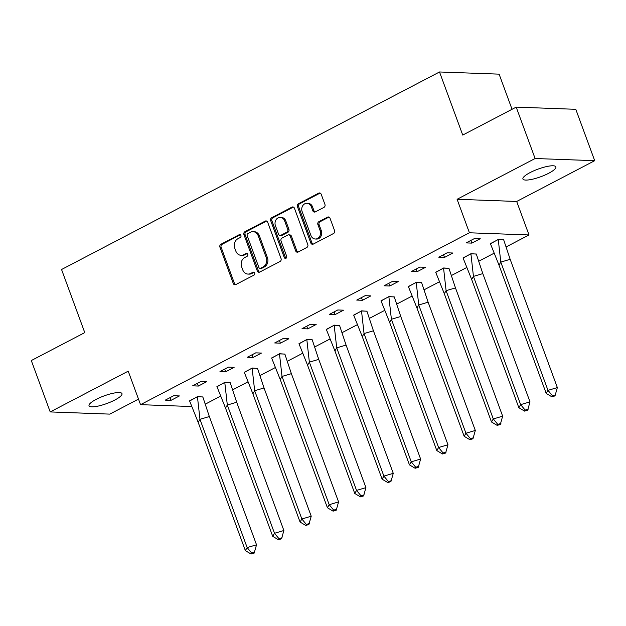 <?xml version="1.0" encoding="UTF-8"?>
<svg xmlns="http://www.w3.org/2000/svg" width="626" height="626" viewBox="0 0 626 626"><rect width="100%" height="100%" fill="white"/><g stroke="black" fill="none" stroke-linecap="round" stroke-linejoin="round"><path stroke-width="0.94" d="M240.916 235.493A1.549 1.315 -87.9 0 0 239.195 234.711L220.908 244.265A2.207 1.87 -87.9 0 0 219.929 247.176L233.295 283.492A2.207 1.87 -87.9 0 0 235.752 284.611L254.039 275.057A1.549 1.315 -87.9 0 0 252.998 272.232L250.635 273.468A7.066 5.994 -87.9 0 1 247.998 274.078A7.066 5.994 -87.9 0 1 242.747 269.892L241.636 266.864A7.066 5.994 -87.9 0 1 244.766 257.529L247.137 256.292A1.549 1.315 -87.9 0 0 246.096 253.467L243.725 254.704A7.066 5.994 -87.9 0 1 241.096 255.314A7.066 5.994 -87.9 0 1 235.845 251.128L234.734 248.099A7.066 5.994 -87.9 0 1 237.864 238.772L240.227 237.536A1.549 1.315 -87.9 0 0 240.916 235.493M548.689 173.269A17.559 4.046 -20.2 0 1 522.921 178.989A17.559 4.046 -20.2 0 1 530.097 172.588A17.559 4.046 -20.2 0 1 555.872 166.868A17.559 4.046 -20.2 0 1 548.689 173.269M114.808 400.03A17.559 4.046 -20.2 0 1 89.033 405.75A17.559 4.046 -20.2 0 1 96.216 399.349A17.559 4.046 -20.2 0 1 121.984 393.629A17.559 4.046 -20.2 0 1 114.808 400.03M594.7 160.686L535.105 158.511L457.09 199.279L516.685 201.462L594.7 160.686L575.795 109.307L516.2 107.124L462.731 135.075L439.515 71.974L61.551 269.509L84.768 332.609L31.3 360.553L50.205 411.931L109.8 414.115L138.502 399.114M516.2 107.124L535.105 158.511M323.963 207.362A2.207 1.87 -87.9 0 0 324.941 204.444L321.193 194.256A2.207 1.87 -87.9 0 0 318.736 193.137L298.43 203.747A2.207 1.87 -87.9 0 0 297.452 206.666L310.809 242.982A2.207 1.87 -87.9 0 0 313.274 244.101L333.58 233.482A2.207 1.87 -87.9 0 0 334.558 230.571L330.027 218.263A2.207 1.87 -87.9 0 0 327.57 217.144L318.877 221.682A2.207 1.87 -87.9 0 0 317.898 224.601L320.144 230.704A5.908 5.008 -87.9 0 1 315.324 239.015A5.908 5.008 -87.9 0 1 310.934 235.517L302.139 211.611A5.908 5.008 -87.9 0 1 306.959 203.301A5.908 5.008 -87.9 0 1 311.349 206.799L312.812 210.782A2.207 1.87 -87.9 0 0 315.277 211.901L323.963 207.362M191.399 406.524L140.545 404.662L128.22 371.163L50.205 411.931M140.545 404.662L469.422 232.786L529.017 234.961L506.497 246.73M457.09 199.279L469.422 232.786M267.678 222.222A2.207 1.87 -87.9 0 0 265.221 221.103L244.915 231.714A2.207 1.87 -87.9 0 0 243.937 234.633L257.294 270.948A2.207 1.87 -87.9 0 0 259.759 272.067L280.065 261.457A2.207 1.87 -87.9 0 0 281.043 258.538L267.678 222.222M271.668 217.731L291.974 207.12A2.207 1.87 -87.9 0 1 294.439 208.239L307.796 244.555A2.207 1.87 -87.9 0 1 306.818 247.473L298.132 252.012A2.207 1.87 -87.9 0 1 295.668 250.893L290.253 236.166A2.207 1.87 -87.9 0 0 287.788 235.047L282.021 238.06A2.207 1.87 -87.9 0 0 281.043 240.979L286.685 256.308A1.549 1.315 -87.9 0 1 284.274 257.568L270.69 220.649A2.207 1.87 -87.9 0 1 271.668 217.731L272.866 217.778L293.164 207.167L291.974 207.12M512.045 109.3L499.11 74.15L439.515 71.974M493.734 253.397L479.148 261.019M466.386 267.693L451.8 275.315M439.037 281.982L424.451 289.611M411.697 296.278L397.103 303.9M384.348 310.566L369.755 318.196M357 324.863L342.406 332.484M329.652 339.159L315.058 346.781M302.303 353.447L287.717 361.069M274.955 367.744L260.369 375.365M247.606 382.032L233.021 389.662M220.258 396.328L205.672 403.95M171.015 400.335L179.427 395.937L173.707 395.734L165.287 400.131L171.015 400.335L170.022 397.651M202.863 397.025L197.542 396.602L189.615 401.016M198.364 386.046L206.776 381.649L201.056 381.437L192.636 385.835L198.364 386.046L197.37 383.362M230.204 382.729L224.89 382.306L216.964 386.727M225.704 371.75L234.124 367.352L228.404 367.141L219.984 371.547L225.704 371.75L224.718 369.066M257.552 368.44L252.239 368.018L244.312 372.431M253.053 357.462L261.472 353.064L255.752 352.853L247.333 357.25L253.053 357.462L252.067 354.778M284.9 354.144L279.587 353.721L271.661 358.135M280.401 343.165L288.821 338.768L283.101 338.556L274.681 342.954L280.401 343.165L279.415 340.481M312.249 339.848L306.936 339.433L299.009 343.846M307.749 328.877L316.169 324.479L310.449 324.268L302.029 328.666L307.749 328.877L306.763 326.193M339.597 325.559L334.284 325.137L326.357 329.55M335.098 314.581L343.517 310.183L337.79 309.972L329.378 314.369L335.098 314.581L334.112 311.897M366.946 311.263L361.632 310.848L353.706 315.261M362.446 300.284L370.866 295.887L365.138 295.683L356.726 300.081L362.446 300.284L361.46 297.608M394.294 296.974L388.981 296.552L381.054 300.965M389.795 285.996L398.206 281.598L392.486 281.387L384.074 285.785L389.795 285.996L388.809 283.312M421.642 282.678L416.329 282.256L408.402 286.677M417.143 271.7L425.555 267.302L419.835 267.099L411.423 271.496L417.143 271.7L416.157 269.016M448.991 268.39L443.678 267.967L435.743 272.38M444.491 257.411L452.903 253.014L447.183 252.802L438.771 257.2L444.491 257.411L443.505 254.727M476.339 254.093L471.026 253.671L463.091 258.092M471.84 243.115L480.252 238.717L474.531 238.506L466.12 242.904L471.84 243.115L470.854 240.431M503.687 239.797L498.374 239.382L490.44 243.796M516.685 201.462L529.017 234.961M241.096 255.314L242.285 255.361A7.066 5.994 -87.9 0 0 244.922 254.751L243.725 254.704M247.262 253.53L244.922 254.751M247.998 274.078L249.187 274.125A7.066 5.994 -87.9 0 0 251.824 273.515L250.635 273.468M252.998 272.232L254.14 272.271L251.824 273.515M239.195 234.711L240.329 234.75L222.097 244.304A2.207 1.87 -87.9 0 0 221.119 247.223L234.484 283.539A2.207 1.87 -87.9 0 0 235.532 284.713M266.629 221.048A2.207 1.87 -87.9 0 0 266.41 221.15L246.104 231.761A2.207 1.87 -87.9 0 0 245.126 234.68L258.491 270.995A2.207 1.87 -87.9 0 0 259.532 272.161M247.841 233.553A1.549 1.315 -87.9 0 0 247.16 235.595L258.89 267.474A1.549 1.315 -87.9 0 0 260.612 268.257L263.108 266.95A7.066 5.994 -87.9 0 0 266.238 257.615L258.225 235.83A7.066 5.994 -87.9 0 0 252.974 231.643A7.066 5.994 -87.9 0 0 250.337 232.246L247.841 233.553M260.033 268.39L261.23 268.429A1.549 1.315 -87.9 0 0 261.801 268.296L260.612 268.257M252.974 231.643L254.164 231.683A7.066 5.994 -87.9 0 1 259.414 235.869L267.427 257.662A7.066 5.994 -87.9 0 1 264.297 266.989L261.801 268.296M288.609 234.86L289.799 234.899A2.207 1.87 -87.9 0 1 291.442 236.213L296.857 250.94A2.207 1.87 -87.9 0 0 297.906 252.106M272.866 217.778A2.207 1.87 -87.9 0 0 271.887 220.696L285.472 257.615A1.549 1.315 -87.9 0 0 286.027 258.335M284.627 220.884A5.908 5.008 -87.9 0 0 280.237 217.386A5.908 5.008 -87.9 0 0 275.424 225.696L278.523 234.116A2.207 1.87 -87.9 0 0 280.98 235.235L286.747 232.223A2.207 1.87 -87.9 0 0 287.725 229.304L284.627 220.884L285.816 220.931A5.908 5.008 -87.9 0 0 281.434 217.425L280.237 217.386M280.158 235.423L281.356 235.47A2.207 1.87 -87.9 0 0 282.177 235.282L280.98 235.235M285.816 220.931L288.915 229.351A2.207 1.87 -87.9 0 1 287.937 232.269L282.177 235.282M306.959 203.301L308.149 203.34A5.908 5.008 -87.9 0 1 312.538 206.846L314.002 210.829A2.207 1.87 -87.9 0 0 315.05 211.995M315.324 239.015L316.513 239.062A5.908 5.008 -87.9 0 0 321.334 230.751L320.144 230.704M328.979 217.089A2.207 1.87 -87.9 0 0 328.76 217.191L320.066 221.729A2.207 1.87 -87.9 0 0 319.088 224.648L321.334 230.751M320.144 193.082A2.207 1.87 -87.9 0 0 319.925 193.184L299.619 203.794A2.207 1.87 -87.9 0 0 298.641 206.705L312.006 243.021A2.207 1.87 -87.9 0 0 313.055 244.195M245.369 550.63L251.057 554.026L254.179 553.102L256.527 544.8L247.153 547.578L245.369 550.63L198.184 422.37L189.568 400.867L197.456 396.743L202.824 396.939L209.334 416.54L199.968 419.318L197.433 396.665M256.527 544.8L209.334 416.54M254.774 552.085L251.652 553.008L247.153 547.578L199.968 419.318L198.184 422.37M251.652 553.008L251.057 554.026M272.717 536.341L278.406 539.737L281.528 538.806L283.875 530.504L274.501 533.282L272.717 536.341L225.532 408.082L216.917 386.578L224.804 382.455L230.172 382.65L236.683 402.252L227.316 405.03L224.773 382.369M283.875 530.504L236.683 402.252M282.123 537.789L279 538.72L274.501 533.282L227.316 405.03L225.532 408.082M279 538.72L278.406 539.737M300.065 522.045L305.746 525.441L308.876 524.518L311.224 516.215L301.849 518.993L300.065 522.045L252.881 393.785L244.265 372.282L252.153 368.158L257.521 368.354L264.031 387.956L254.665 390.734L252.121 368.072M311.224 516.215L264.031 387.956M309.471 523.5L306.349 524.424L301.849 518.993L254.665 390.734L252.881 393.785M306.349 524.424L305.746 525.441M327.414 507.749L333.095 511.152L336.225 510.221L338.572 501.919L329.198 504.697L327.414 507.749L280.221 379.497L271.614 357.986L279.501 353.87L284.869 354.066L291.38 373.667L282.013 376.437L279.47 353.784M338.572 501.919L291.38 373.667M336.819 509.204L333.689 510.127L329.198 504.697L282.013 376.437L280.221 379.497M333.689 510.127L333.095 511.152M354.762 493.46L360.443 496.856L363.573 495.933L365.92 487.631L356.546 490.408L354.762 493.46L307.569 365.201L298.962 343.697L306.85 339.574L312.217 339.769L318.728 359.371L309.361 362.149L306.818 339.488M365.92 487.631L318.728 359.371M364.168 494.916L361.038 495.839L356.546 490.408L309.361 362.149L307.569 365.201M361.038 495.839L360.443 496.856M382.11 479.164L387.791 482.56L390.914 481.637L393.269 473.334L383.894 476.112L382.11 479.164L334.918 350.912L326.31 329.401L334.198 325.277L339.566 325.481L346.076 345.082L336.71 347.853L334.167 325.199M393.269 473.334L346.076 345.082M391.516 480.619L388.386 481.543L383.894 476.112L336.71 347.853L334.918 350.912M388.386 481.543L387.791 482.56M409.459 464.875L415.14 468.271L418.262 467.348L420.617 459.046L411.243 461.824L409.459 464.875L362.266 336.616L353.659 315.113L361.546 310.989L366.914 311.185L373.425 330.786L364.05 333.564L361.515 310.903M420.617 459.046L373.425 330.786M418.857 466.323L415.734 467.254L411.243 461.824L364.05 333.564L362.266 336.616M415.734 467.254L415.14 468.271M436.807 450.579L442.488 453.975L445.61 453.052L447.966 444.75L438.591 447.527L436.807 450.579L389.615 322.327L381.007 300.816L388.895 296.693L394.255 296.888L400.773 316.49L391.399 319.268L388.863 296.614M447.966 444.75L400.773 316.49M446.205 452.035L443.083 452.958L438.591 447.527L391.399 319.268L389.615 322.327M443.083 452.958L442.488 453.975M464.156 436.291L469.836 439.687L472.959 438.756L475.314 430.461L465.94 433.231L464.156 436.291L416.963 308.031L408.355 286.528L416.243 282.404L421.603 282.6L428.121 302.201L418.747 304.979L416.212 282.318M475.314 430.461L428.121 302.201M473.553 437.738L470.431 438.67L465.94 433.231L418.747 304.979L416.963 308.031M470.431 438.67L469.836 439.687M491.504 421.994L497.185 425.39L500.307 424.467L502.655 416.165L493.288 418.943L491.504 421.994L444.311 293.735L435.704 272.232L443.591 268.108L448.952 268.304L455.47 287.905L446.095 290.683L443.56 268.03M502.655 416.165L455.47 287.905M500.902 423.45L497.78 424.373L493.288 418.943L446.095 290.683L444.311 293.735M497.78 424.373L497.185 425.39M518.852 407.706L524.533 411.102L527.655 410.171L530.003 401.869L520.636 404.646L518.852 407.706L471.66 279.446L463.052 257.943L470.94 253.82L476.3 254.015L482.818 273.617L473.444 276.395L470.908 253.733M530.003 401.869L482.818 273.617M528.25 409.154L525.128 410.077L520.636 404.646L473.444 276.395L471.66 279.446M525.128 410.077L524.533 411.102M546.201 393.41L551.882 396.806L555.004 395.882L557.351 387.58L547.985 390.358L546.201 393.41L499.008 265.15L490.401 243.647L498.288 239.523L503.648 239.719L510.167 259.32L500.792 262.098L498.257 239.437M557.351 387.58L510.167 259.32M555.598 394.865L552.476 395.788L547.985 390.358L500.792 262.098L499.008 265.15M552.476 395.788L551.882 396.806M247.239 253.514L246.096 253.467M234.484 283.539L233.295 283.492M221.119 247.223L219.929 247.176M222.097 244.304L220.908 244.265M258.491 270.995L257.294 270.948M245.126 234.68L243.937 234.633M246.104 231.761L244.915 231.714M266.41 221.15L265.221 221.103M264.297 266.989L263.108 266.95M267.427 257.662L266.238 257.615M259.414 235.869L258.225 235.83M296.857 250.94L295.668 250.893M291.442 236.213L290.253 236.166M285.472 257.615L284.274 257.568M271.887 220.696L270.69 220.649M287.937 232.269L286.747 232.223M288.915 229.351L287.725 229.304M314.002 210.829L312.812 210.782M312.538 206.846L311.349 206.799M319.088 224.648L317.898 224.601M320.066 221.729L318.877 221.682M328.76 217.191L327.57 217.144M312.006 243.021L310.809 242.982M298.641 206.705L297.452 206.666M299.619 203.794L298.43 203.747M319.925 193.184L318.736 193.137"/></g></svg>
